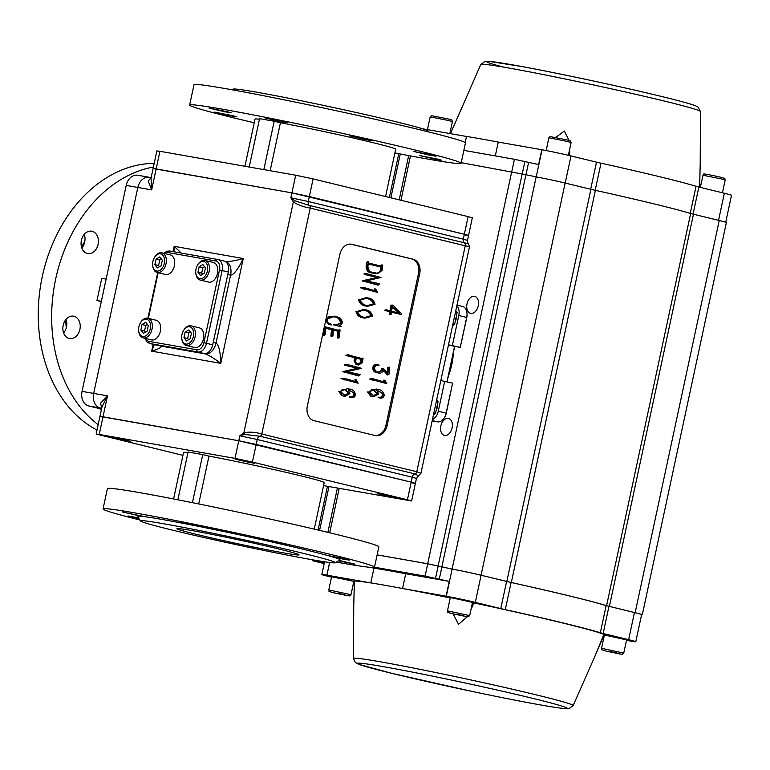 <?xml version="1.0" encoding="UTF-8"?>
<svg xmlns="http://www.w3.org/2000/svg" width="770" height="770" viewBox="0 0 770 770"><rect width="100%" height="100%" fill="white"/><g stroke="black" fill="none" stroke-linecap="round" stroke-linejoin="round"><path stroke-width="1.16" d="M418.447 475.85L416.464 478.42L412.258 477.208A3.783 2.474 -76.3 0 1 414.982 473.925L259.971 436.224L244.648 434.453L239.836 435.81L243.859 432.779C249.432 431.672 255.409 432.095 261.79 434.039L416.801 471.731L420.93 473.319L418.447 475.85L414.982 473.925A2.522 1.646 -76.3 0 0 416.801 471.731L465.244 245.803L310.223 208.102C303.669 206.986 298.038 204.945 293.341 201.971A2.522 1.665 -35.5 0 1 294.746 200.758L309.444 205.455L468.458 243.792L469.527 246.641L465.244 245.803A2.522 1.646 -76.3 0 0 464.454 243.156A3.783 2.474 -76.3 0 1 463.28 239.181L467.496 240.394C467.64 242.791 467.967 243.926 468.458 243.792M244.648 434.453A2.522 1.579 -122.5 0 1 243.859 432.779L293.341 201.971L290.858 197.794L294.746 200.758M432.172 420.892L437.543 421.844A10.097 6.593 -76.3 0 0 443.992 418.274A10.097 6.593 -76.3 0 0 446.167 413.124L452.587 383.152L446.282 413.201A8.836 5.775 103.7 0 1 444.377 417.715L443.992 418.274M466.918 312.668L467.005 313.342A8.836 5.775 103.7 0 1 466.793 317.5L460.258 347.386L466.678 317.423A10.097 6.593 -76.3 0 0 466.918 312.668A10.097 6.593 -76.3 0 0 462.558 306.46A10.097 6.593 -76.3 0 0 462.289 306.402M446.975 381.785L454.57 346.385L460.258 347.386L448.486 344.787M454.695 346.404L447.101 381.814M225.129 261.405A12.618 8.249 103.7 0 1 225.427 261.473L225.09 261.396C228.709 261.839 234.763 260.876 243.253 258.518C238.084 269.211 233.859 274.765 230.577 275.169L227.795 274.495L213.251 342.323L216.033 342.997C218.834 344.844 220.412 351.63 220.778 363.344C213.887 358.233 208.718 355.086 205.263 353.902L160.545 346.009C162.518 346.933 159.563 348.656 151.671 351.159L154.279 344.604M173.981 251.79L174.145 246.333L181.277 253.07M101.736 408.081L100.562 403.201L107.502 395.847L101.996 406.858M151.035 178.111L151.651 189.892L148.196 181.017L151.132 177.639M465.494 235.071L468.545 235.466L464.339 234.253L309.328 196.552L291.917 192.866L156.146 168.928L151.651 189.892L137.83 187.457A12.618 9.548 -80 0 1 149.303 177.283A12.618 9.548 100 0 0 137.83 187.457L93.68 393.412L137.83 187.457L126.203 185.406A12.618 9.548 -80 0 1 137.676 175.233L149.303 177.283A12.618 9.548 100 0 1 149.755 177.379M101.698 408.244L100.312 408.004A12.618 9.548 -80 0 1 93.68 393.412A12.618 9.548 100 0 0 100.312 408.004L88.694 405.954A12.618 9.548 -80 0 1 82.053 391.362L107.502 395.847L103.007 416.811L99.946 416.426L238.777 440.748L103.007 416.811L99.224 434.444L96.163 434.059L182.942 455.349M256.189 444.434L238.777 440.748L411.199 482.136L256.189 444.434L252.406 462.077L234.994 458.381L239.836 435.81L257.247 439.506L256.189 444.434M412.354 482.963L415.405 483.348L411.199 482.136L415.405 483.348L411.623 500.981L407.417 499.769L412.258 477.208L257.247 439.506A3.783 2.474 -76.3 0 1 259.971 436.224A2.522 1.646 -76.3 0 0 261.79 434.039L310.223 208.102A2.522 1.646 -76.3 0 0 309.444 205.455A3.783 2.474 -76.3 0 1 308.269 201.49L463.28 239.181L464.339 234.253L291.917 192.866L295.699 175.223L313.111 178.919L308.269 201.49L290.858 197.794L291.917 192.866L153.086 168.534L156.868 150.901L159.929 151.286L156.146 168.928L153.086 168.534L151.016 178.216M338.271 335.624L338.636 331.369L333.208 330.051L332.996 335.518L332.072 336.298L332.342 329.839L325.652 328.213L325.238 334.526L324.276 335.258L323.188 334.334L323.737 329.242L324.545 329.387L325.258 326.798L338.848 330.417L340.042 330.157L339.329 337.231L338.386 338.001L337.279 337.067L337.462 335.489L338.271 335.624L338.088 337.212M338.386 338.001L337.279 337.067M339.965 329.839L339.079 329.675L340.042 330.157M324.266 326.596L325.258 326.798M324.545 329.387L324.006 334.469M324.276 335.258L323.188 334.334M332.072 336.298L330.879 335.884L331.533 329.695L325.652 328.27M338.636 331.369L333.198 330.099M337.462 335.489L337.828 331.225M338.03 330.272L339.233 330.012M324.94 326.75L324.372 326.624M324.671 327.837L324.132 327.741M332.342 329.839L331.533 329.695M340.35 325.46L339.888 325.662L341.197 326.74L334.603 325.132L334.738 324.507L336.923 324.969L341.399 323.092C340.465 318.944 337.972 316.903 333.911 316.961C331.177 316.047 328.915 316.845 327.115 319.348C327.048 321.966 328.116 323.477 330.32 323.881L331.456 324.882C328.376 324.786 326.624 323.025 326.201 319.608L334.594 316.162L337.905 317.134C340.629 317.817 342.092 319.781 342.275 323.034L340.35 325.46M326.384 317.23L334.594 316.162M331.456 324.882L325.498 321.369M341.399 323.092L340.59 322.948C339.657 318.809 337.154 316.759 333.092 316.817M334.738 324.507L333.92 324.372L333.785 324.988L334.603 325.132M336.461 324.873L340.59 322.948M341.197 326.74L333.785 324.988M344.517 395.395L348.194 393.239L344.7 389.389M345.441 389.514C343.372 388.783 341.745 389.466 340.561 391.574L344.95 395.491L346.048 395.568L349.003 393.383L345.441 389.514M348.194 393.239L349.003 393.383M345.23 395.424L346.048 395.568M350.851 397.464L350.292 396.839C353.218 397.57 354.614 396.338 354.46 393.133L348.127 389.716L349.927 393.576L344.864 396.377L342.698 395.78L339.589 391.641L347.52 388.59L349.387 389.062C352.93 389.351 354.98 391.391 355.557 395.183C354.498 397.368 352.978 398.138 350.985 397.484L349.474 396.694C352.41 397.426 353.796 396.194 353.651 392.998L349.089 389.986M350.292 396.839L349.474 396.694M350.196 397.291L349.378 397.147M339.589 391.641L347.52 388.59M342.698 395.78L341.88 395.636L338.771 391.507M344.431 396.29L341.88 395.636M356.221 379.841L358.146 383.239L341.793 378.782L344.103 378.272L356.52 381.843L356.221 379.841L354.96 379.726L355.769 379.87M358.146 383.239L341.793 378.782M355.682 381.631L354.96 379.726M342.477 378.532L341.659 378.388L342.631 378.243M340.985 378.638L342.121 378.619M345.037 380.014L344.228 379.87M347.039 365.721L346.231 365.577C344.758 365.375 344.257 365.009 344.719 364.489L346.76 364.374L361.525 368.31L346.808 371.737L360.139 374.528L358.685 375.972L343.613 371.891L358.271 368.455L347.039 365.721C345.576 365.519 345.066 365.153 345.528 364.633L346.577 364.345M357.136 374.249L358.012 374.432M360.139 374.528L357.636 374.364M358.271 368.455L346.231 365.577M343.718 371.4L357.463 368.31M343.613 371.891L342.9 371.256M356.972 375.144L342.804 371.746M358.685 375.972L356.154 375M357.309 363.912L360.649 362.651L360.986 359.349L356.164 358.089M356.173 358.021L355.875 360.264C355.519 362.583 356.269 363.854 358.127 364.046L361.457 362.795L361.804 359.494L356.173 358.021M360.986 359.349L361.804 359.494M360.918 360.755L361.736 360.899M360.649 362.651L361.457 362.795M347.434 354.739L361.823 358.531L363.065 358.108L362.4 362.747L358.339 365.038L356.751 364.547L354.883 360.851L355.307 357.809L346.596 355.307L348.925 354.787L347.27 355.066M363.065 358.108L361.014 358.387M348.695 356.173L345.778 355.172L346.914 355.153M345.778 355.163L346.596 355.307M355.307 357.809L347.886 356.029M355.114 359.561L354.306 359.417L354.489 357.665M356.751 364.547L355.933 364.403L354.075 360.707L354.306 359.417M358.339 365.038L355.933 364.403M365.115 317.346L370.813 315.729C369.744 312.678 367.723 310.945 364.73 310.522L363.325 310.185M365.538 310.666L363.719 310.243L357.627 311.85C359.282 315.517 362.044 317.394 365.923 317.49L371.621 315.873C370.562 312.822 368.532 311.08 365.538 310.666L364.73 310.522M370.813 315.729L371.621 315.873M356.751 311.571L363.709 309.376L365.779 309.829C369.282 310.3 371.525 312.399 372.507 316.123L364.845 318.183L363.469 317.894C359.965 317.356 357.723 315.248 356.751 311.571L363.709 309.376M363.469 317.894L362.66 317.75C359.157 317.211 356.914 315.103 355.942 311.427M364.845 318.183L362.66 317.75M367.646 305.526L373.344 303.909C372.285 300.858 370.255 299.126 367.261 298.702L365.856 298.365M368.079 298.847L366.25 298.433L360.158 300.031C361.813 303.698 364.585 305.575 368.455 305.671L374.153 304.054C373.094 301.003 371.073 299.27 368.079 298.847L367.261 298.702M373.344 303.909L374.153 304.054M359.282 299.751L366.241 297.567L368.31 298.009C371.814 298.481 374.056 300.579 375.038 304.304L367.377 306.364L366.01 306.075C362.497 305.536 360.264 303.428 359.282 299.751L366.241 297.567M366.01 306.075L365.192 305.931C361.688 305.392 359.446 303.284 358.474 299.607M367.377 306.364L365.192 305.931M375.693 289.019L377.608 292.427L361.265 287.97L363.565 287.451L375.991 291.031L375.693 289.019L374.432 288.914L375.24 289.048M377.608 292.427L361.265 287.97M375.154 290.819L374.432 288.914M361.939 287.72L361.13 287.576L362.092 287.431M360.456 287.826L361.582 287.807M364.508 289.202L363.69 289.058M366.51 274.909L365.692 274.765C364.229 274.563 363.729 274.197 364.191 273.668L366.222 273.562L380.996 277.498L366.279 280.925L379.6 283.716L378.157 285.16L363.084 281.079L377.743 277.643L366.51 274.909C365.038 274.697 364.537 274.341 364.999 273.812L366.048 273.533M376.597 283.437L377.473 283.62M379.6 283.716L377.108 283.553M377.743 277.643L365.692 274.765M363.19 280.588L376.925 277.498M363.084 281.079L362.372 280.444M376.434 284.332L362.266 280.935M378.157 285.16L375.625 284.188M374.095 272.522C376.684 273.754 378.753 273.09 380.313 270.539L380.534 266.969L368.272 263.994M380.601 267.642L381.41 267.787L381.131 270.684C379.562 273.235 377.493 273.899 374.913 272.667C370.755 272.792 368.416 270.722 367.887 266.43L368.291 263.937L380.534 266.969M381.41 267.787L381.352 267.113M380.322 270.549L381.131 270.694M368.435 263.013L381.371 266.16L382.709 265.236L382.064 270.568L376.126 273.754L372.545 273.052C368.58 272.695 366.732 270.203 367.001 265.563L367.088 262.994L368.291 261.839L368.435 263.013M367.896 262.147L367.078 262.012L367.483 261.694L368.647 262.031M380.563 266.016L381.323 265.13L382.709 265.236M380.823 265.631L381.641 265.766M367.088 262.994L366.279 262.849L367.078 262.012M367.194 264.091L366.376 263.946L366.279 262.849M372.545 273.052L371.727 272.907C367.762 272.551 365.914 270.058 366.193 265.419L366.376 263.946M375.664 273.668L371.727 272.907M381.323 265.13L381.901 265.092L381.323 265.13M373.229 395.838L376.905 393.682L373.402 389.822M374.153 389.947C372.083 389.225 370.457 389.909 369.273 392.007L373.652 395.934L374.749 396.001L377.714 393.826L374.153 389.947M376.905 393.682L377.714 393.826M373.941 395.857L374.749 396.001M379.552 397.897L378.994 397.272C381.93 398.003 383.316 396.771 383.171 393.576L376.838 390.159L378.628 394.009L373.575 396.82L371.409 396.223L368.291 392.084L376.232 389.033L378.099 389.495C381.631 389.784 383.691 391.824 384.259 395.616C383.21 397.801 381.689 398.571 379.687 397.926L378.186 397.128C381.111 397.869 382.507 396.627 382.353 393.432L376.982 390.275M378.994 397.272L378.186 397.128M378.898 397.734L378.089 397.589M368.291 392.084L376.232 389.033M371.409 396.223L370.591 396.078L367.483 391.94M373.142 396.733L370.591 396.078M377.791 390.419L376.992 390.284M384.933 380.274L386.848 383.672L370.505 379.225L372.805 378.705L385.231 382.276L384.933 380.274L383.672 380.159L384.48 380.303M386.848 383.672L370.505 379.215M384.394 382.074L383.672 380.159M371.178 378.975L370.37 378.83L371.333 378.676M369.696 379.081L370.822 379.052M373.748 380.457L372.93 380.313M383.566 368.955L387.887 373.363L388.417 369.446L387.608 369.311L387.618 368.166L389.485 367.367L389.11 374.105L387.926 374.884L386.502 373.97L383.364 370.255C382.122 372.978 380.226 373.835 377.675 372.805C375.019 372.468 373.642 370.755 373.556 367.665C374.451 365.057 376.001 364.085 378.205 364.759L379.1 365.317C377.002 364.672 375.462 365.509 374.48 367.819C374.894 370.793 376.472 372.228 379.225 372.112L382.555 370.37L382.411 369.022L383.287 368.686L382.469 368.541L383.566 368.955M378.474 372.035L381.747 370.226L381.593 368.878L382.728 368.532M373.556 367.665L372.738 367.521C373.642 364.913 375.192 363.95 377.387 364.614L378.205 364.759M378.012 372.882L376.857 372.661C374.21 372.324 372.834 370.611 372.738 367.521M384.557 371.583L387.32 374.114M387.926 374.884L386.502 373.97M388.398 367.964L387.589 367.819L388.677 367.223L389.485 367.367L389.533 368.127M388.427 368.31L388.417 369.446M382.411 369.022L381.593 368.878M382.353 369.533L381.535 369.388M382.623 369.831L381.805 369.696M382.555 370.37L381.747 370.226M377.637 372.824L376.857 372.661M383.749 371.438L383.258 370.899M388.677 367.223L388.715 367.993L388.677 367.223M387.608 369.311L387.522 370.322L388.33 370.466M387.531 370.322L387.069 373.219M398.879 312.995L392.305 307.066M391.574 311.224L399.774 313.217L392.392 306.556L391.574 311.224M388.147 310.387L390.765 310.993L391.353 305.575L392.864 305.218L401.815 313.881L401.661 314.603L391.487 312.129L391.67 313.794L390.765 314.545L390.698 311.937L385.318 310.493L387.108 309.906L386.29 309.761L388.147 310.387M390.765 314.545L389.591 314.141L389.88 311.792L384.5 310.349L385.886 309.858M391.564 306.316L390.544 305.43L392.055 305.074M389.967 310.801L390.756 306.171M386.319 310.079L385.5 309.935M385.808 310.272L384.99 310.127M385.318 310.493L384.5 310.349M390.698 311.937L389.88 311.792M401.661 314.603L391.478 312.177M391.353 305.575L390.544 305.43M391.266 305.902L390.448 305.757M313.977 420.651L375.24 435.55A12.618 9.548 100 0 0 375.693 435.637A12.618 9.548 100 0 0 387.166 425.473L419.689 273.783A12.618 9.548 100 0 0 413.047 259.192L351.784 244.292A12.618 9.548 100 0 0 351.332 244.196A12.618 9.548 100 0 0 339.859 254.369L307.346 406.06A12.618 9.548 100 0 0 313.977 420.651M375.077 435.502A12.618 9.548 100 0 0 385.953 425.252L418.466 273.562A12.618 9.548 100 0 0 411.834 258.97L350.735 244.119M448.458 344.902L454.57 346.385M440.815 380.553L452.587 383.152M466.793 317.5L458.795 315.498A10.097 6.593 -76.3 0 0 456.851 305.786M432.461 419.544A10.097 6.593 -76.3 0 0 438.274 411.199L446.282 413.201M458.795 315.498L452.365 345.47M444.704 381.237L438.274 411.199M249.201 167.032L259.567 118.657L274.197 121.236L263.831 169.612M385.558 196.533L395.693 149.245A71.928 2.281 -167.9 0 0 355.471 138.513A71.928 2.281 -167.9 0 0 280.434 122.757L270.154 170.719M280.434 122.757L274.197 121.236M227.497 111.756L209.074 108.079L224.734 111.775L231.289 112.843L227.497 111.756M283.495 121.631L265.072 117.954L280.732 121.65L287.287 122.719L283.495 121.631M368.31 139.601L349.888 135.934L365.548 139.62L372.093 140.698L368.31 139.601M432.249 155.155L413.827 151.478L429.477 155.174L436.032 156.243L432.249 155.155M437.861 159.169L419.438 155.492L435.098 159.188L441.643 160.256L437.861 159.169M233.108 115.77L214.686 112.093L230.345 115.789L236.9 116.857L233.108 115.77M468.545 235.466L464.339 234.253L468.122 216.611L472.328 217.823L467.496 240.394M295.699 175.223L159.929 151.286M468.122 216.611L313.111 178.919M232.097 89.792L233.108 89.137A99.696 3.157 12.1 0 1 291.974 98.897A99.696 3.157 12.1 0 1 394.74 121.448A99.696 3.157 12.1 0 1 427.966 130.91L428.62 131.92M394.904 152.932A138.812 4.399 -167.9 0 0 461.086 163.269A138.812 4.399 -167.9 0 0 414.789 149.938A138.812 4.399 -167.9 0 0 269.721 118.147A138.812 4.399 -167.9 0 0 189.632 105.076A138.812 4.399 -167.9 0 0 235.928 118.407A138.812 4.399 -167.9 0 0 254.244 122.776M461.086 163.269L465.446 142.922A138.812 4.399 -167.9 0 0 419.15 129.591A138.812 4.399 -167.9 0 0 274.091 97.8A138.812 4.399 -167.9 0 0 193.992 84.729L189.632 105.076M259.442 119.244A71.928 2.281 -167.9 0 0 255.034 119.09L244.918 166.272M106.116 279.106L101.727 278.336L96.972 300.531L101.293 301.59M101.361 301.311L96.972 300.531M66.037 319.358A11.358 8.585 -80 0 1 66.326 327.683A103.478 78.261 -80 0 1 65.566 319.954M66.326 327.683A11.358 8.585 -80 0 1 63.631 332.996M69.165 338.463A11.358 8.585 100 0 0 69.57 338.55A11.358 8.585 100 0 0 79.955 329.127A11.358 8.585 100 0 0 73.92 316.258A11.358 8.585 100 0 0 73.516 316.172A11.358 8.585 100 0 0 63.13 325.594A11.358 8.585 100 0 0 69.165 338.463M81.524 247.035A103.478 78.261 -80 0 1 84.816 241.414A11.358 8.585 -80 0 1 81.841 248.046M84.248 234.407A11.358 8.585 -80 0 1 84.816 241.414M87.376 253.513A11.358 8.585 100 0 0 87.78 253.59A11.358 8.585 100 0 0 98.165 244.167A11.358 8.585 100 0 0 92.13 231.308A11.358 8.585 100 0 0 91.726 231.221A11.358 8.585 100 0 0 81.341 240.644A11.358 8.585 100 0 0 87.376 253.513M88.694 405.954L101.525 409.072M126.203 185.406L82.053 391.362M153.403 167.052A138.812 104.99 100 0 0 55.719 278.827A138.812 104.99 100 0 0 98.175 424.674M154.192 163.375A138.812 104.99 100 0 0 42.312 276.459A138.812 104.99 100 0 0 97.02 430.055M99.263 408.524A11.358 8.585 100 0 0 101.428 409.505M177.86 499.788L188.101 452.009L202.731 454.589L192.423 502.685M198.708 503.946L208.968 456.11L202.731 454.589M338.29 560.878L355.057 564.15L339.041 560.387M335.383 562.745L339.878 559.848A103.478 3.282 -167.9 0 0 331.533 556.595A103.478 3.282 -167.9 0 0 327.24 555.382A103.478 3.282 -167.9 0 0 305.44 549.818A103.478 3.282 -167.9 0 0 275.795 542.869A103.478 3.282 -167.9 0 0 266.603 540.8A103.478 3.282 -167.9 0 0 198.371 526.334A103.478 3.282 -167.9 0 0 189.661 524.611A103.478 3.282 -167.9 0 0 144.606 516.67A103.478 3.282 -167.9 0 0 141.497 516.314A103.478 3.282 -167.9 0 0 137.628 516.487L140.535 520.972A99.696 3.157 -167.9 0 0 173.751 530.443A99.696 3.157 -167.9 0 0 276.517 552.985A99.696 3.157 -167.9 0 0 335.383 562.745A99.696 3.157 -167.9 0 0 302.206 553.091A99.696 3.157 -167.9 0 0 196.62 529.981A99.696 3.157 -167.9 0 0 140.535 520.972M331.533 556.595L343.199 559.126L349.445 560.137L345.663 559.049L327.24 555.382M275.795 542.869L285.506 544.592L281.724 543.495L266.603 540.8M198.371 526.334L185.041 522.917L178.486 521.848L189.661 524.611M144.606 516.67L122.488 511.973L141.497 516.314M138.513 517.854L128.099 515.987L139.062 518.711M251.395 462.337L254.658 463.28L249.018 462.356L235.533 459.18L251.395 462.337M127.223 440.45L130.486 441.383L124.846 440.469L111.361 437.283L127.223 440.45M393.172 496.814L396.435 497.757L390.785 496.833L377.31 493.657L393.172 496.814M323.583 485.61L411.623 500.981M252.406 462.077L407.417 499.769M99.224 434.444L234.994 458.381M197.736 534.669A62.466 1.983 -167.9 0 0 263.013 548.971A62.466 1.983 -167.9 0 0 299.058 554.862A62.466 1.983 -167.9 0 0 278.22 548.856A62.466 1.983 -167.9 0 0 212.944 534.553A62.466 1.983 -167.9 0 0 176.898 528.672A62.466 1.983 -167.9 0 0 197.736 534.669M139.88 519.971A138.812 4.399 12.1 0 1 103.045 508.97L107.405 488.623A138.812 4.399 12.1 0 1 187.505 501.694A138.812 4.399 12.1 0 1 332.563 533.485A138.812 4.399 12.1 0 1 378.859 546.816L374.499 567.163A138.812 4.399 12.1 0 1 336.394 562.1M103.045 508.97A138.812 4.399 12.1 0 1 183.135 522.041A138.812 4.399 12.1 0 1 328.203 553.832A138.812 4.399 12.1 0 1 374.499 567.163M173.597 498.96L183.568 452.442A71.928 2.281 12.1 0 1 187.976 452.596M208.968 456.11A71.928 2.281 12.1 0 1 284.005 471.866A71.928 2.281 12.1 0 1 324.228 482.597L314.256 529.115M223.935 261.011A10.097 6.593 103.7 0 1 224.205 261.069A10.097 6.593 103.7 0 1 228.324 272.022L212.722 344.787A10.097 6.593 103.7 0 1 204.108 353.507L156.137 345.047A10.097 6.593 103.7 0 1 155.867 344.989A10.097 6.593 103.7 0 1 155.598 344.922M190.508 332.043L188.852 333.015L187.668 338.531L188.583 339.714M188.871 329.916L185.137 332.12L183.953 337.626L186.504 340.927L190.238 338.733L191.422 333.227L188.871 329.916M188.852 333.015L185.137 332.12M187.668 338.531L183.953 337.626M193.376 336.432A8.836 5.775 -76.3 0 0 191.066 327.423A8.836 5.775 -76.3 0 0 183.905 329.916A8.836 5.775 -76.3 0 0 181.999 334.421A8.836 5.775 -76.3 0 0 181.797 338.579A8.836 5.775 -76.3 0 0 187.264 344.046A8.836 5.775 -76.3 0 0 193.376 336.432M183.905 329.916L184.29 329.348A10.097 6.593 103.7 0 1 190.999 325.845A10.097 6.593 103.7 0 1 195.118 336.798A10.097 6.593 103.7 0 1 186.234 345.461A10.097 6.593 103.7 0 1 181.884 339.262L181.797 338.579M186.234 345.461L194.589 347.491A10.097 6.593 -76.3 0 0 203.472 338.829A10.097 6.593 -76.3 0 0 199.353 327.876L190.999 325.845M147.397 324.44L145.732 325.421L144.548 330.927L145.463 332.111M145.751 322.312L142.017 324.517L140.843 330.022L143.393 333.333L147.128 331.129L148.302 325.623L145.751 322.312M145.732 325.421L142.017 324.517M144.548 330.927L140.843 330.022M150.266 328.829A8.836 5.775 -76.3 0 0 147.956 319.82A8.836 5.775 -76.3 0 0 140.785 322.312A8.836 5.775 -76.3 0 0 138.879 326.817A8.836 5.775 -76.3 0 0 138.677 330.985A8.836 5.775 -76.3 0 0 144.154 336.442A8.836 5.775 -76.3 0 0 150.266 328.829M140.785 322.312L141.17 321.754A10.097 6.593 103.7 0 1 147.888 318.241A10.097 6.593 103.7 0 1 152.008 329.194A10.097 6.593 103.7 0 1 143.114 337.857A10.097 6.593 103.7 0 1 138.764 331.658L138.677 330.985M143.114 337.857L151.469 339.888A10.097 6.593 -76.3 0 0 160.362 331.225A10.097 6.593 -76.3 0 0 156.243 320.272L147.888 318.241M204.531 266.641L202.866 267.614L201.692 273.119L202.606 274.303M202.885 264.514L199.16 266.709L197.977 272.224L200.527 275.525L204.262 273.331L205.446 267.825L202.885 264.514M202.866 267.614L199.16 266.709M201.692 273.119L197.977 272.224M207.399 271.021A8.836 5.775 -76.3 0 0 205.09 262.021A8.836 5.775 -76.3 0 0 197.919 264.514A8.836 5.775 -76.3 0 0 196.023 269.019A8.836 5.775 -76.3 0 0 195.811 273.177A8.836 5.775 -76.3 0 0 201.288 278.644A8.836 5.775 -76.3 0 0 207.399 271.021M197.919 264.514L198.314 263.946A10.097 6.593 103.7 0 1 205.022 260.433A10.097 6.593 103.7 0 1 209.142 271.396A10.097 6.593 103.7 0 1 200.248 280.059A10.097 6.593 103.7 0 1 195.898 273.851L195.811 273.177M200.248 280.059L208.603 282.089A10.097 6.593 -76.3 0 0 217.496 273.427A10.097 6.593 -76.3 0 0 213.377 262.474L205.022 260.433M161.411 259.038L159.756 260.019L158.572 265.525L159.486 266.709M159.775 256.911L156.041 259.115L154.857 264.62L157.417 267.931L161.151 265.727L162.326 260.221L159.775 256.911M159.756 260.019L156.041 259.115M158.572 265.525L154.857 264.62M164.289 263.427A8.836 5.775 -76.3 0 0 161.97 254.418A8.836 5.775 -76.3 0 0 154.809 256.911A8.836 5.775 -76.3 0 0 152.903 261.415A8.836 5.775 -76.3 0 0 152.701 265.573A8.836 5.775 -76.3 0 0 158.168 271.04A8.836 5.775 -76.3 0 0 164.289 263.427M154.809 256.911L155.194 256.343A10.097 6.593 103.7 0 1 161.912 252.839A10.097 6.593 103.7 0 1 166.022 263.792A10.097 6.593 103.7 0 1 157.138 272.455A10.097 6.593 103.7 0 1 152.787 266.256L152.701 265.573M157.138 272.455L165.492 274.486A10.097 6.593 -76.3 0 0 174.376 265.823A10.097 6.593 -76.3 0 0 170.266 254.87L161.912 252.839M444.627 435.454A8.73 5.708 103.7 0 1 444.396 435.406A8.73 5.708 103.7 0 1 440.912 425.579A8.73 5.708 103.7 0 1 448.525 418.447A8.73 5.708 103.7 0 1 452.038 428.101A8.73 5.708 103.7 0 1 444.627 435.454M470.797 313.371A8.73 5.708 103.7 0 1 470.566 313.323A8.73 5.708 103.7 0 1 467.092 303.495A8.73 5.708 103.7 0 1 474.695 296.354A8.73 5.708 103.7 0 1 478.218 306.008A8.73 5.708 103.7 0 1 470.797 313.371M448.294 376.251A50.454 32.966 -76.3 0 0 453.395 352.448M635.154 612.699A21.454 0.683 12.1 0 1 642.305 614.758L726.38 222.578A21.454 0.683 -167.9 0 0 719.228 220.518L635.154 612.699L606.577 605.692A131.872 4.177 -167.9 0 0 511.309 582.524L481.067 575.229A21.454 0.683 -167.9 0 0 452.077 569.059L427.668 563.765L377.136 554.852M441.855 566.884L525.929 174.703L461.211 162.672M525.929 174.703L536.161 176.888A21.454 0.683 -167.9 0 1 565.141 183.048L481.067 575.229M506.824 581.494L590.898 189.314L565.141 183.048M590.898 189.314L595.383 190.344A131.872 4.177 -167.9 0 1 690.651 213.521L719.228 220.518M642.305 614.758A21.454 0.683 12.1 0 1 641.574 614.778M555.728 137.416L564.352 131.054L569.03 140.41M569.675 149.168L569.627 155.617M480.817 64.41L485.264 61.263L488.161 61.244L522.022 66.567C559.857 73.516 622.92 87.02 660.804 96.279C678.476 100.572 689.939 103.7 695.194 105.644L698.015 107.011L700.479 111.506A112.333 3.561 -167.9 0 0 663.018 100.745A112.333 3.561 -167.9 0 0 545.959 75.085A112.333 3.561 -167.9 0 0 480.817 64.41L450.489 133.643M699.584 187.216L700.2 164.087L699.641 187.235M495.303 155.915L498.267 142.075A128.09 4.062 -167.9 0 0 466.485 136.463L422.634 128.792M465.186 142.546L466.485 136.463M463.858 150.371L514.437 159.284L538.625 164.549L541.801 149.746L498.267 142.075M541.801 149.746L542.022 149.784A21.454 0.683 12.1 0 1 571.003 155.954L565.19 183.058M718.535 220.355L724.349 193.241A21.454 0.683 12.1 0 1 731.5 195.301L725.725 222.26M690.238 213.386L696.051 186.302L698.862 187.043L693.048 214.156M590.677 189.256L596.49 162.143L600.985 163.182L595.172 190.296M596.49 162.143L571.003 155.954M724.349 193.241L698.862 187.043M696.051 186.302A131.362 4.168 -167.9 0 0 600.985 163.182M453.155 613.902L458.545 624.335L467.236 616.76M470.942 609.734L473.887 602.92A16.401 0.52 12.1 0 1 472.453 602.669M353.748 605.855L353.469 658.446L355.345 662.489L358.868 664.346L391.93 673.365L471.702 691.335C505.466 698.448 531.897 703.578 551.012 706.735C569.107 709.555 568.202 708.669 569.107 708.612L573.13 705.532A112.333 3.561 -167.9 0 0 535.67 694.723A112.333 3.561 -167.9 0 0 417.956 668.938A112.333 3.561 -167.9 0 0 353.469 658.446M354.392 581.86L353.748 605.855L354.344 581.119A128.09 4.062 12.1 0 1 370.784 582.909L326.942 575.18L329.656 562.495M473.887 602.92A128.09 4.062 12.1 0 1 603.853 634.528L594.45 657.388L603.901 635.269A16.401 0.52 12.1 0 1 603.574 635.192M594.45 657.378L573.13 705.532M603.853 634.528L594.45 657.388L603.901 635.269M374.48 567.211L425.069 576.133L449.266 581.389L405.732 573.717L402.566 588.511A128.09 4.062 -167.9 0 0 370.784 582.909L373.95 568.106L368.801 567.201M405.732 573.717A128.09 4.062 -167.9 0 0 373.95 568.106M449.266 581.389L446.09 596.192L402.566 588.511A128.09 4.062 12.1 0 1 450.229 597.963M312.437 559.8L312.264 560.618L324.382 562.678M312.264 560.618L324.18 563.611M324.574 561.792L321.841 574.535A21.454 0.683 12.1 0 0 323.333 575.123L331.504 577.182M353.584 582.543L354.306 582.726M634.451 612.554L628.638 639.687A21.454 0.683 12.1 0 1 635.789 641.747L641.612 614.614A21.454 0.683 -167.9 0 0 634.451 612.554L606.154 605.615A131.362 4.168 -167.9 0 0 511.097 582.495L481.115 575.257A21.454 0.683 -167.9 0 0 452.125 569.097L427.716 563.794L377.136 554.881M446.09 596.192L446.311 596.23A21.454 0.683 12.1 0 1 475.292 602.39L481.115 575.257M321.841 574.535A21.454 0.683 12.1 0 1 326.884 575.171L326.942 575.18M635.789 641.747A21.454 0.683 12.1 0 1 630.591 641.083L626.491 640.361M606.154 605.615L600.34 632.747L603.151 633.489L608.964 606.356M506.602 581.456L500.779 608.589L505.274 609.628L511.097 582.495M500.779 608.589L475.292 602.39M603.459 636.299L604.104 636.415M628.638 639.687L603.151 633.489M331.591 576.788L354.335 581.34M354.335 581.62L353.796 581.543M603.757 634.75L626.578 639.947M604.373 635.183L603.67 634.971M450.286 597.712L456.369 598.463L472.501 602.477M600.34 632.747A131.362 4.168 -167.9 0 0 505.274 609.628M344.989 594.844L338.261 593.314M344.931 595.104L338.165 593.728M353.834 581.379L331.629 576.615L328.771 589.935L350.976 594.69L353.834 581.379M617.771 653.239L611.043 651.709M617.713 653.499L610.947 652.132M626.616 639.774L604.402 635.009L601.553 648.33L623.758 653.095L626.616 639.774M463.684 615.769L456.957 614.239M463.627 616.029L456.87 614.653M472.53 602.304L450.325 597.539L447.466 610.86L469.681 615.625L472.53 602.304M455.811 310.637L457.178 312.418L454.579 324.517L452.577 325.7M455.137 321.899A10.722 7.007 -76.3 0 0 456.6 315.074M452.914 324.112L454.579 324.517M455.513 312.014L457.178 312.418M436.734 399.592L438.101 401.363L436.811 407.417L435.512 413.471L433.51 414.645M436.07 410.853A10.722 7.007 -76.3 0 0 437.177 407.503A10.722 7.007 -76.3 0 0 437.533 404.029M433.847 413.067L435.512 413.471M436.446 400.958L438.101 401.363M225.427 261.473L225.427 261.473A12.618 8.249 103.7 0 1 230.577 275.169L216.033 342.997A12.618 8.249 -76.3 0 1 205.263 353.902L160.545 346.009A12.618 8.249 103.7 0 1 160.208 345.942L160.208 345.942A12.618 8.249 103.7 0 1 159.871 345.855M359.763 374.576L358.955 374.432M345.528 364.633L344.719 364.489M354.883 360.851L354.075 360.707M379.235 283.764L378.417 283.62M364.999 273.812L364.191 273.668M367.001 265.563L366.193 265.419M386.28 310.859L385.462 310.724M385.953 425.252L387.166 425.473M418.466 273.562L419.689 273.783M411.834 258.97L413.047 259.192M350.879 244.129L351.784 244.292M173.009 251.617L174.145 246.333L243.253 258.518L220.778 363.344L151.671 351.159L153.134 344.325M437.543 421.844L432.24 420.555M145.751 338.502A8.2 5.361 -76.3 0 0 148.918 341.351L196.889 349.801A1.896 1.434 100 0 0 197.88 351.996L149.919 343.536A10.097 6.593 103.7 0 1 149.649 343.478L146.983 341.967L144.972 338.309M217.573 259.471L169.747 251.039A1.896 1.434 100 0 0 169.679 251.03L217.65 259.48A1.896 1.434 100 0 1 217.718 259.5A10.097 6.593 103.7 0 1 217.987 259.557A10.097 6.593 103.7 0 1 222.106 270.511L206.504 343.276A10.097 6.593 103.7 0 1 197.88 351.996L204.108 353.507M212.722 344.787L203.896 342.717L219.488 269.962A8.2 5.361 -76.3 0 0 215.927 261.011L167.956 252.55A8.2 5.361 -76.3 0 0 164.588 253.484M196.889 349.801A8.2 5.361 -76.3 0 0 203.896 342.717M228.324 272.022L219.488 269.962M148.918 341.351A1.896 1.434 100 0 0 149.919 343.536L156.137 345.047M224.205 261.069L217.65 259.48A1.896 1.434 100 0 0 215.927 261.011M163.731 253.282L166.926 251.232L169.679 251.03A1.896 1.434 100 0 0 167.956 252.55M158.158 272.705L148.369 318.356M511.742 171.585L427.668 563.765M410.487 155.906L400.968 200.287M339.214 488.373L329.695 532.782M522.195 173.799L438.12 565.979M609.388 606.433L693.462 214.252M511.309 582.524L595.383 190.344M606.577 605.692L690.651 213.521M452.077 569.059L536.161 176.888M400.275 153.971L390.871 197.832M328.973 486.563L319.589 530.366M542.022 149.784L536.209 176.888M525.977 174.723L528.615 162.412M503.378 67.086A107.386 3.407 12.1 0 1 522.772 66.711A107.386 3.407 12.1 0 1 660.67 96.25M524.88 161.498L522.243 173.808M511.8 171.595L514.437 159.284M441.893 566.922L439.256 579.252M446.311 596.23L452.125 569.097M329.608 562.495L326.884 575.171M531.647 698.092A107.386 3.407 12.1 0 1 496.275 696.426A107.386 3.407 12.1 0 1 359.465 663.153A107.386 3.407 12.1 0 1 531.647 698.092M313.785 560.81L313.948 560.059M435.522 578.347L438.168 566.008M427.716 563.794L425.069 576.133M333.217 592.679L346.798 595.557L333.217 592.679M606 651.074L619.581 653.951L606 651.074M447.466 610.86C449.045 613.286 444.964 611.428 451.875 613.594L468.044 616.837L469.681 615.625M448.612 120.524L430.189 116.857L431.383 115.673L447.996 118.878C454.194 120.746 451.182 119.321 452.404 121.612L448.612 120.524M567.307 141.449L548.885 137.782L550.078 136.598L566.691 139.803C572.89 141.67 569.877 140.246 571.099 142.537L567.307 141.449M721.394 178.919L702.971 175.252L704.165 174.068C702.009 173.481 710.181 174.742 720.778 177.283C726.976 179.141 723.964 177.716 725.176 180.016L721.394 178.919M157.59 345.306L160.208 345.942M151.257 177.543L151.757 177.716M151.141 177.61L149.303 177.283M102.025 406.743L96.163 434.059M416.464 478.42L415.405 483.348M338.136 338.078L337.327 337.934M324.045 335.345L323.236 335.2M331.832 336.394L331.013 336.249M344.864 396.377L344.055 396.232M368.58 261.675L367.762 261.54M376.126 273.754L375.308 273.61M382.526 265.044L381.718 264.899M373.575 396.82L372.767 396.675M382.642 368.493L383.431 368.628M387.685 374.98L386.877 374.846M389.764 367.252L388.956 367.107M390.515 314.632L389.707 314.487M391.892 305.007L392.69 305.151M420.93 473.319L469.527 246.641M456.995 305.113L462.558 306.46M147.917 318.251L157.706 272.59M155.867 344.989L149.649 343.478M398.773 153.673L389.379 197.466M327.462 486.293L318.087 530.02M408.678 155.569L399.178 199.853M337.395 488.045L327.895 532.349M700.479 111.506L700.2 164.116M350.648 580.638L350.292 579.839M335.489 576.672L334.844 577.25M328.771 589.935C330.349 592.351 326.268 590.503 333.179 592.669L349.349 595.913L350.976 594.69M623.421 639.033L623.074 638.243M608.271 635.067L607.626 635.645M601.553 648.33C603.131 650.756 599.041 648.908 605.961 651.064L622.131 654.317L623.758 653.095M469.344 601.562L468.988 600.773M454.185 597.597L453.54 598.175M449.844 133.537L452.404 121.612M427.456 129.591L430.189 116.857M568.356 155.319L571.099 142.537M546.151 150.554L548.885 137.782M722.443 192.779L725.176 180.016M700.363 187.408L702.971 175.252"/></g></svg>
